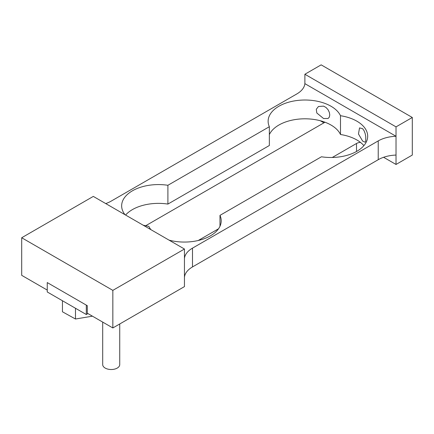 <?xml version="1.0" encoding="UTF-8"?>
<svg xmlns="http://www.w3.org/2000/svg" width="434" height="434" viewBox="0 0 434 434"><rect width="100%" height="100%" fill="white"/><g stroke="black" fill="none" stroke-linecap="round" stroke-linejoin="round"><path stroke-width="0.65" d="M323.569 118.525L328.071 118.498L329.33 117.104L329.759 114.956L329.33 112.363L328.071 109.737L326.064 107.513L323.569 106.124L318.464 106.504L316.294 109.26L316.804 112.992L323.569 118.525M125.003 214.7A36.825 21.261 180 0 1 121.65 205.841A36.825 21.261 180 0 1 167.904 185.285L269.351 126.717A36.825 21.261 180 0 1 268.125 121.27A36.825 21.261 180 0 1 300.089 100.2A36.825 21.261 180 0 1 340.495 115.71L340.495 134.502A36.825 21.261 0 0 0 304.842 118.802A36.825 21.261 0 0 0 269.351 134.621M269.351 126.717L269.351 145.509L167.904 204.078A36.825 21.261 0 0 0 125.6 215.047M363.893 145.629A36.825 21.261 0 0 0 340.495 134.502M340.495 115.71A36.825 21.261 180 0 1 367.685 136.233A36.825 21.261 180 0 1 321.431 156.782L219.984 215.356L219.984 226.244M362.629 141.077L365.119 142.211L365.743 141.175L365.743 136.45L365.146 133.536L364.083 130.743L362.629 128.676L359.531 127.9L358.473 133.97L362.629 141.077M119.73 323.976L119.73 364.598A8.517 4.915 180 0 1 114.473 369.144A8.517 4.915 180 0 1 105.191 368.075A8.517 4.915 180 0 1 102.695 364.598L102.695 322.099M219.984 215.356A36.825 21.261 180 0 1 221.21 220.797A36.825 21.261 180 0 1 169.032 240.127M150.913 229.662A36.825 21.261 180 0 1 148.84 226.358A36.825 21.261 180 0 1 143.122 225.165M167.904 185.285L167.904 204.078M321.16 64.856L304.885 74.252L396.025 126.874L412.3 117.478L321.16 64.856M304.885 74.252L304.885 83.648L396.025 136.271A27.619 15.944 0 0 0 378.226 140.909L192.484 248.145A27.619 15.944 0 0 0 184.45 258.42L184.45 277.212A27.619 15.944 180 0 1 192.484 266.937L378.226 159.701A27.619 15.944 180 0 1 396.025 155.063L396.025 126.874M184.45 249.024L112.84 290.368L21.7 237.751L93.31 196.407L184.45 249.024L184.45 258.42M112.84 290.368L112.84 327.952L87.288 313.202L87.288 305.682L47.252 282.572L47.252 290.086L21.7 275.335L21.7 237.751M112.84 327.952L184.45 286.608L184.45 277.212M105.739 203.579A27.619 15.944 0 0 0 111.109 201.164L296.851 93.928A27.619 15.944 0 0 0 304.885 83.648M320.303 120.739L323.927 122.833M412.3 117.478L412.3 155.063L396.025 164.459L396.025 155.063M383.596 157.287L396.025 164.459M145.64 225.767L324.979 122.225M47.252 291.968L47.252 282.572L86.312 305.118L86.312 314.52L47.252 291.968M218.503 228.799L198.246 240.496M87.939 313.576L86.312 314.52M360.442 142.363A6.857 3.96 0 0 0 356.509 143.486L332.276 157.477M92.437 316.174L75.478 319.012L62.442 311.786L62.442 300.735M75.478 319.012L75.478 308.265M378.226 140.909L378.226 159.701M192.484 248.145L192.484 266.937M356.509 151.488L356.509 143.486"/></g></svg>

